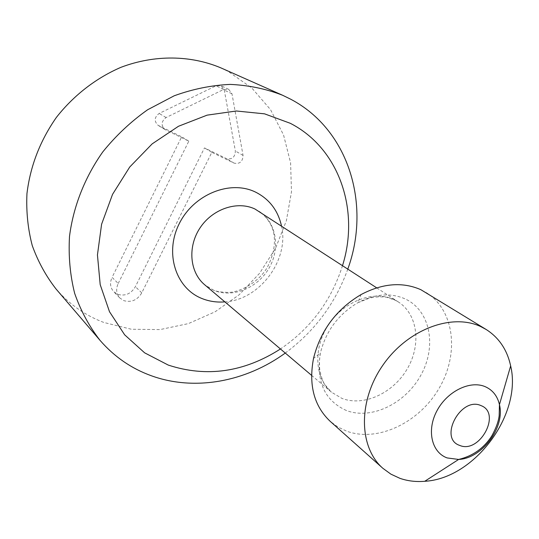 <?xml version="1.0" encoding="UTF-8"?>
<svg xmlns="http://www.w3.org/2000/svg" width="539" height="539" viewBox="0 0 539 539"><rect width="100%" height="100%" fill="white"/><g stroke="black" fill="none" stroke-linecap="round" stroke-linejoin="round"><path stroke-width="0.4" stroke-dasharray="2.69 2.02" d="M118.216 283.487L188.818 141.151L164.968 129.535C160.817 125.385 161.188 121.39 166.093 117.536L223.645 89.454L228.718 89.359L231.986 93.806L243.055 155.414C242.745 161.639 239.767 164.227 234.121 163.155L211.84 152.335L141.757 292.872C137.398 300.115 131.428 302.709 123.862 300.661L119.874 298.02C116.262 293.876 115.71 289.032 118.216 283.487L112.078 277.349L181.663 136.818L158.048 125.304C153.932 121.201 154.295 117.253 159.14 113.453L216.018 85.802L221.037 85.714L224.285 90.107L235.368 151.001C235.078 157.152 232.141 159.699 226.548 158.641L204.47 147.908L135.39 286.681C131.085 293.829 125.189 296.383 117.697 294.341L113.742 291.72C110.165 287.61 109.612 282.82 112.078 277.349M426.127 292.522C454.431 309.905 459.504 353.443 439.319 387.918C419.463 422.563 377.846 442.66 346.624 431.16L337.946 427.029L330.212 421.35M220.768 67.833L228.327 71.512L251.868 88.059L270.511 109.619L283.554 134.972L290.588 162.805L291.484 191.803L286.377 220.68L275.584 248.196L259.636 273.233L239.201 294.739L215.115 311.791L188.367 323.616L160.049 329.585L131.408 329.255L103.744 322.437C85.25 315.443 69.356 304.306 56.069 289.032M347.817 269.049C335.453 303.369 314.608 331.37 285.266 353.052M342.521 265.599C331.424 300.533 310.733 328.325 280.448 348.976M188.818 141.151L181.663 136.818M141.757 292.872L135.39 286.681M211.84 152.335L204.47 147.908M346.409 410.523C324.525 400.598 315.867 381.39 320.435 352.89C325.94 331.027 338.371 314.325 357.741 302.79C374.605 293.89 390.337 292.562 404.937 298.808C429.954 310.114 436.967 345.256 421.464 374.086C406.318 403.071 371.87 420.258 346.409 410.523M393.699 299.428L398.564 302.089C418.001 314.661 421.417 345.176 407.06 369.188C392.931 393.322 363.636 406.804 341.955 398.402L331.472 392.203C314.601 378.203 312.984 347.783 328.696 324.498C344.219 301.099 373.615 290.097 393.699 299.428M213.855 290.359L204.645 284.747L212.548 289.665C215.539 291.41 221.098 292.32 229.223 292.387C239.457 292.165 257.992 282.874 266.953 267.971C275.961 251.302 275.503 237.025 272.485 228.691C269.898 221.697 265.491 215.937 259.259 211.396C276.48 222.526 280.63 248.344 269.055 268.126C257.689 288.015 232.774 298.289 213.855 290.359M281.473 225.854C289.584 259.818 259.731 299.913 224.871 301.88M165.46 129.805L158.54 125.574M166.093 117.536L159.14 113.453M234.121 163.155L226.548 158.641M243.055 155.414L235.368 151.001M231.986 93.806L224.285 90.107M223.645 89.454L216.018 85.802M119.874 298.02L113.742 291.72M311.549 375.326L331.472 392.203L324.828 384.583C324.229 383.546 321.628 380.244 319.661 368.878C319.236 362.565 319.499 357.236 320.435 352.89L313.509 358.448M376.687 287.846L398.564 302.089L395.498 300.304L386.874 297.339C386.005 296.935 376.209 296.1 368.568 298.458L357.741 302.79L361.076 294.557M164.968 129.535L158.048 125.304M228.718 89.359L221.037 85.714"/><path stroke-width="0.81" d="M399.958 478.349L390.903 474.152L382.872 468.303C358.792 447.377 357.883 401.205 382.677 365.489C407.208 329.598 451.635 312.761 480.761 326.594L486.205 329.511C499.013 337.71 507.165 349.845 510.655 365.9C522.358 414.376 474.536 478.605 424.739 481.293C415.973 482.014 407.713 481.031 399.958 478.349M382.872 468.303L330.212 421.35C314.075 406.062 308.503 385.095 313.509 358.448C320.51 330.555 336.363 309.258 361.076 294.557C382.575 283.278 402.512 281.654 420.878 289.706L486.205 329.511M280.448 348.976C244.052 372.24 206.659 377.61 168.276 365.085L144.634 352.836L124.65 334.813L109.498 311.724L100.193 284.639L97.444 254.934L101.595 224.244L112.55 194.343L129.737 167.009L152.166 143.873L178.483 126.267L207.104 115.151L236.345 110.994L264.568 113.844L290.292 123.303C339.577 148.515 359.877 210.688 342.521 265.599M285.266 353.052C245.993 381.706 194.801 391.482 151.459 375.798C131.489 368.615 114.369 356.818 100.086 340.419C89.238 326.493 80.762 310.808 74.658 293.357C70.09 275.146 68.372 256.166 69.504 236.426C73.284 206.7 84.731 177.472 102.787 151.904C115.912 135.66 130.849 121.612 147.612 109.767L174.218 95.78C192.807 89.036 211.483 85.243 230.241 84.401C248.708 85.243 266.165 88.868 282.618 95.262L290.73 99.23C349.272 129.973 371.068 205.258 347.817 269.049M100.086 340.419L56.069 289.032C45.97 276.096 38.033 261.617 32.259 245.595C27.893 228.913 26.121 211.605 26.95 193.663C30.245 166.234 40.061 140.8 56.406 117.374C73.769 95.275 96.117 78.014 121.053 67.274C154.754 54.567 190.617 55.153 220.768 67.833L282.618 95.262M459.666 445.403C438.274 438.497 460.892 396.111 481.01 405.611C501.789 413.144 479.643 454.182 459.666 445.403M447.141 457.928C431.564 452.356 426.47 430.23 436.94 410.806C447.181 391.287 470.17 380.042 485.302 386.719C492.734 390.068 497.443 396.044 499.451 404.634C505.252 427.312 482.028 458.507 458.635 459.45L447.141 457.928M311.549 375.326L204.645 284.747C189.715 272.316 187.397 246.801 200.05 227.882C212.548 208.869 237.315 200.582 254.967 209.011L376.687 287.846M224.871 301.88C216.793 302.534 209.132 301.402 201.882 298.491C175.761 288.244 164.375 253.087 179.204 223.766C193.649 194.283 230.207 179.608 255.567 192.113C269.318 199.093 277.949 210.338 281.473 225.854M424.739 481.293L458.635 459.45C472.892 456.021 483.928 448.199 491.75 435.99C496.008 428.316 498.481 421.552 499.168 415.684L499.451 404.634L510.655 365.9"/></g></svg>
